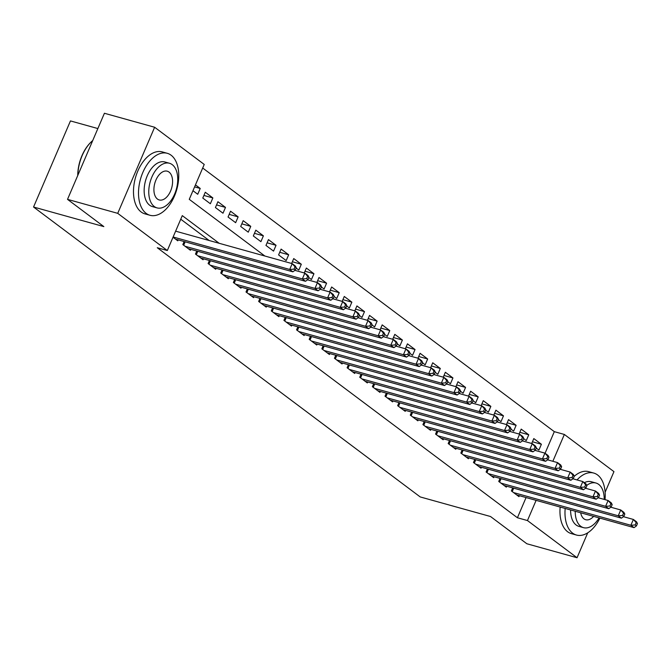 <?xml version="1.0" encoding="UTF-8"?>
<svg xmlns="http://www.w3.org/2000/svg" width="671" height="671" viewBox="0 0 671 671"><rect width="100%" height="100%" fill="white"/><g stroke="black" fill="none" stroke-linecap="round" stroke-linejoin="round"><path stroke-width="1.01" d="M97.865 128.555L70.455 120.923L33.55 207.02L420.214 496.934L490.509 516.511L526.844 543.753L577.052 557.735L527.456 520.553L536.112 500.356M33.55 207.02L103.846 226.597L67.519 199.362L104.416 113.265L154.632 127.247L204.227 164.437L189.264 199.337L264.877 256.028M545.07 453.235L554.313 431.654L202.692 168.018M554.313 431.654L564.361 434.456L613.957 471.638L605.116 492.262M512.686 487.876L511.377 490.937L518.96 496.624L519.354 495.693M500.054 478.406L498.738 481.459L506.32 487.146L506.722 486.215M487.414 468.928L486.106 471.99L493.688 477.668L494.082 476.737M474.783 459.45L473.466 462.512L481.048 468.199L481.451 467.268M462.143 449.981L460.834 453.034L468.417 458.721L468.811 457.79M449.503 440.503L448.194 443.565L455.777 449.251L456.179 448.32M436.871 431.034L435.563 434.087L443.145 439.773L443.539 438.842M424.231 421.556L422.923 424.617L430.505 430.296L430.908 429.365M411.6 412.078L410.291 415.139L417.865 420.826L418.268 419.895M398.96 402.608L397.651 405.67L405.234 411.348L405.628 410.417M386.328 393.131L385.011 396.192L392.594 401.879L392.996 400.948M373.688 383.661L372.38 386.714L379.962 392.401L380.356 391.47M361.057 374.183L359.74 377.245L367.322 382.931L367.725 382M348.417 364.714L347.108 367.767L354.691 373.453L355.085 372.522M335.785 355.236L334.468 358.297L342.051 363.976L342.453 363.045M323.145 345.758L321.837 348.819L329.419 354.506L329.813 353.575M310.505 336.288L309.197 339.35L316.779 345.028L317.182 344.097M297.874 326.811L296.565 329.872L304.148 335.559L304.542 334.628M285.234 317.341L283.925 320.394L291.508 326.081L291.91 325.15M272.602 307.863L271.294 310.925L278.868 316.611L279.27 315.68M259.962 298.394L258.654 301.447L266.236 307.133L266.63 306.202M247.331 288.916L246.014 291.977L253.596 297.656L253.999 296.725M234.691 279.438L233.382 282.499L240.964 288.186L241.359 287.255M222.059 269.968L220.742 273.022L228.325 278.708L228.727 277.777M209.419 260.491L208.111 263.552L215.693 269.239L216.087 268.308M196.788 251.021L195.471 254.074L203.053 259.761L203.456 258.83M184.148 241.543L182.839 244.605L190.421 250.283L190.816 249.352M194.607 186.89L200.226 188.459L195.462 184.886M203.909 195.437L212.858 197.928L205.276 192.242L202.785 198.062L210.367 203.749L212.858 197.928M216.548 204.915L225.498 207.406L217.916 201.719L215.416 207.54L222.998 213.219L225.498 207.406M229.18 214.385L238.13 216.876L230.547 211.197L228.056 217.01L235.638 222.697L238.13 216.876M241.82 223.862L250.769 226.353L243.187 220.667L240.696 226.488L248.27 232.174L250.769 226.353M254.452 233.332L263.401 235.831L255.819 230.145L253.328 235.957L260.91 241.644L263.401 235.831M267.092 242.81L276.041 245.301L268.459 239.614L265.968 245.435L273.55 251.122L276.041 245.301M279.723 252.288L288.673 254.779L281.09 249.092L278.599 254.913L286.181 260.591L288.673 254.779M292.363 261.757L301.313 264.248L293.73 258.57L291.625 263.477M304.995 271.235L313.944 273.726L306.362 268.039L304.257 272.954M317.635 280.704L326.584 283.196L319.002 277.517L316.897 282.424M330.266 290.182L339.224 292.673L331.642 286.987L329.536 291.902M342.906 299.652L351.856 302.151L344.273 296.465L342.168 301.38M355.546 309.13L364.496 311.621L356.913 305.934L354.808 310.849M368.178 318.608L377.127 321.099L369.545 315.412L367.44 320.327M380.818 328.077L389.767 330.568L382.185 324.89L380.08 329.796M393.449 337.555L402.399 340.046L394.816 334.359L392.711 339.274M406.089 347.024L415.039 349.524L407.456 343.837L405.351 348.744M418.721 356.502L427.67 358.993L420.088 353.307L417.983 358.222M431.361 365.972L440.31 368.471L432.728 362.785L430.623 367.7M443.992 375.45L452.942 377.941L445.359 372.262L443.254 377.169M456.632 384.928L465.582 387.419L457.999 381.732L455.894 386.647M469.264 394.397L478.222 396.888L470.639 391.21L468.534 396.116M481.904 403.875L490.853 406.366L483.271 400.679L481.166 405.594M494.544 413.344L503.493 415.844L495.911 410.157L493.806 415.072M507.175 422.822L516.125 425.313L508.543 419.627L506.437 424.542M519.815 432.3L528.765 434.791L521.182 429.105L519.077 434.02M192.971 190.707L197.727 194.271L200.226 188.459M296.146 268.065L298.821 270.069L301.313 264.248M308.786 277.542L311.453 279.539L313.944 273.726M321.417 287.012L324.093 289.016L326.584 283.196M334.057 296.49L336.725 298.494L339.224 292.673M346.689 305.959L349.365 307.964L351.856 302.151M359.329 315.437L361.996 317.442L364.496 311.621M371.96 324.915L374.636 326.911L377.127 321.099M384.6 334.384L387.268 336.389L389.767 330.568M397.24 343.862L399.908 345.867L402.399 340.046M409.872 353.332L412.548 355.336L415.039 349.524M422.512 362.81L425.179 364.814L427.67 358.993M435.143 372.279L437.819 374.284L440.31 368.471M447.783 381.757L450.451 383.762L452.942 377.941M460.415 391.235L463.091 393.231L465.582 387.419M473.055 400.704L475.722 402.709L478.222 396.888M485.687 410.182L488.362 412.187L490.853 406.366M498.327 419.652L500.994 421.656L503.493 415.844M510.958 429.13L513.634 431.134L516.125 425.313M523.598 438.608L526.265 440.604L528.765 434.791M536.238 448.077L538.905 450.082L541.396 444.261L533.814 438.582L531.709 443.489M219.199 243.305L182.286 215.626L167.322 250.535L157.282 247.733L517.416 517.752L526.072 497.555M209.159 240.512L180.751 219.207M173.026 237.24L177.781 240.814L178.184 239.882M67.519 199.362L117.727 213.344L154.632 127.247M587.729 532.824L577.052 557.735M517.416 517.752L527.456 520.553M167.322 250.535L117.727 213.344M552.854 461.287L564.361 434.456M532.447 441.77L541.396 444.261M173.135 236.989L289.704 269.457L292.866 271.822L175.567 239.153M175.626 231.168L292.204 263.636L295.357 266.01L296.272 267.771L295.014 266.823L294.015 269.146L295.274 270.094L296.272 267.771M294.015 269.146L289.704 269.457L292.204 263.636L295.014 266.823M292.866 271.822L295.274 270.094M77.735 175.517A31.403 18.419 -74.4 0 1 90.342 142.78A31.403 18.419 -74.4 0 1 90.56 142.571M92.724 140.549A32.174 18.872 105.6 0 0 90.77 142.353A32.174 18.872 105.6 0 0 77.861 175.223M171.097 155.202A32.174 18.872 105.6 0 0 167.264 153.298A32.174 18.872 105.6 0 0 141.539 175.785A32.174 18.872 105.6 0 0 146.169 213.378A32.174 18.872 105.6 0 0 150.002 215.282A32.174 18.872 105.6 0 0 175.727 192.795A32.174 18.872 105.6 0 0 171.097 155.202M167.264 153.298L162.248 151.898A32.174 18.872 105.6 0 0 136.515 174.385A32.174 18.872 105.6 0 0 141.145 211.977A32.174 18.872 105.6 0 0 144.978 213.89L150.002 215.282M157.039 207.893L152.418 206.609A23.166 13.588 -74.4 0 1 149.658 205.234A23.166 13.588 -74.4 0 1 146.328 178.167A23.166 13.588 -74.4 0 1 164.848 161.971L169.469 163.263A23.166 13.588 105.6 0 0 150.941 179.451A23.166 13.588 105.6 0 0 154.28 206.517A23.166 13.588 105.6 0 0 157.039 207.893A23.166 13.588 105.6 0 0 175.559 191.705A23.166 13.588 105.6 0 0 172.229 164.638A23.166 13.588 105.6 0 0 169.469 163.263M157.467 199.077A14.93 8.757 105.6 0 0 159.245 199.958A14.93 8.757 105.6 0 0 171.18 189.524A14.93 8.757 105.6 0 0 169.033 172.078A14.93 8.757 105.6 0 0 167.255 171.197A14.93 8.757 105.6 0 0 155.32 181.631A14.93 8.757 105.6 0 0 157.467 199.077M605.024 499.643A32.174 18.872 105.6 0 0 597.567 474.967A32.174 18.872 105.6 0 0 593.734 473.055A32.174 18.872 105.6 0 0 577.018 479.933M565.183 508.45A32.174 18.872 105.6 0 0 572.631 533.135A32.174 18.872 105.6 0 0 576.473 535.047A32.174 18.872 105.6 0 0 599.882 518.121M593.734 473.055L588.71 471.654A32.174 18.872 105.6 0 0 574.208 476.343M560.159 507.05A32.174 18.872 105.6 0 0 567.616 531.742A32.174 18.872 105.6 0 0 571.449 533.646L576.473 535.047M575.232 511.252A23.166 13.588 105.6 0 0 580.742 526.282A23.166 13.588 105.6 0 0 583.51 527.658L578.888 526.366A23.166 13.588 -74.4 0 1 576.129 524.99A23.166 13.588 -74.4 0 1 570.618 509.968M584.349 482.684A23.166 13.588 -74.4 0 1 591.319 481.736L595.94 483.019A23.166 13.588 105.6 0 0 586.748 485.368M604.21 499.409A23.166 13.588 105.6 0 0 598.7 484.395A23.166 13.588 105.6 0 0 595.94 483.019M580.683 512.77A14.93 8.757 105.6 0 0 583.938 518.834A14.93 8.757 105.6 0 0 585.716 519.723A14.93 8.757 105.6 0 0 593.617 516.376M598.758 497.89A14.93 8.757 105.6 0 0 598.633 497.278M583.51 527.658A23.166 13.588 105.6 0 0 599.06 517.886M185.045 246.257L302.344 278.926L305.498 281.3L188.207 248.631M294.921 270.354L304.835 273.114L307.997 275.479L308.912 277.24L307.645 276.293L306.647 278.624L307.914 279.572L308.912 277.24M306.647 278.624L302.344 278.926L304.835 273.114L307.645 276.293M305.498 281.3L307.914 279.572M197.685 255.735L314.976 288.404L318.138 290.769L200.847 258.1M307.553 279.824L317.475 282.583L320.629 284.957L321.543 286.718L320.285 285.771L319.287 288.094L320.545 289.042L321.543 286.718M319.287 288.094L314.976 288.404L317.475 282.583L320.285 285.771M318.138 290.769L320.545 289.042M210.317 265.213L327.616 297.882L330.778 300.247L213.479 267.578M320.193 289.302L330.107 292.061L333.269 294.426L334.183 296.196L332.917 295.248L331.919 297.572L333.185 298.52L334.183 296.196M331.919 297.572L327.616 297.882L330.107 292.061L332.917 295.248M330.778 300.247L333.185 298.52M222.957 274.682L340.247 307.352L343.409 309.725L226.119 277.056M332.833 298.771L342.747 301.539L345.9 303.904L346.815 305.666L345.557 304.718L344.558 307.05L345.825 307.997L346.815 305.666M344.558 307.05L340.247 307.352L342.747 301.539L345.557 304.718M343.409 309.725L345.825 307.997M235.596 284.16L352.887 316.829L356.049 319.195L238.75 286.525M345.464 308.249L355.378 311.009L358.54 313.382L359.455 315.144L358.188 314.196L357.19 316.519L358.457 317.467L359.455 315.144M357.19 316.519L352.887 316.829L355.378 311.009L358.188 314.196M356.049 319.195L358.457 317.467M248.228 293.63L365.527 326.299L368.681 328.673L251.39 296.003M358.104 317.727L368.018 320.486L371.172 322.852L372.095 324.613L370.828 323.665L369.83 325.997L371.097 326.945L372.095 324.613M369.83 325.997L365.527 326.299L368.018 320.486L370.828 323.665M368.681 328.673L371.097 326.945M260.868 303.107L378.159 335.777L381.321 338.142L264.022 305.473M370.736 327.196L380.65 329.956L383.812 332.33L384.726 334.091L383.46 333.143L382.47 335.466L383.728 336.414L384.726 334.091M382.47 335.466L378.159 335.777L380.65 329.956L383.46 333.143M381.321 338.142L383.728 336.414M273.5 312.577L390.799 345.255L393.952 347.62L276.662 314.951M383.376 336.674L393.29 339.434L396.452 341.799L397.366 343.56L396.1 342.613L395.102 344.944L396.368 345.892L397.366 343.56M395.102 344.944L390.799 345.255L393.29 339.434L396.1 342.613M393.952 347.62L396.368 345.892M286.14 322.055L403.43 354.724L406.592 357.098L289.293 324.42M396.007 346.144L405.921 348.912L409.084 351.277L409.998 353.038L408.74 352.09L407.742 354.414L409 355.362L409.998 353.038M407.742 354.414L403.43 354.724L405.921 348.912L408.74 352.09M406.592 357.098L409 355.362M298.771 331.533L416.07 364.202L419.224 366.567L301.933 333.898M408.647 355.622L418.561 358.381L421.724 360.755L422.638 362.516L421.371 361.568L420.373 363.892L421.64 364.839L422.638 362.516M420.373 363.892L416.07 364.202L418.561 358.381L421.371 361.568M419.224 366.567L421.64 364.839M311.411 341.002L428.702 373.672L431.864 376.045L314.565 343.376M421.279 365.091L431.201 367.859L434.355 370.224L435.269 371.986L434.011 371.038L433.013 373.37L434.271 374.317L435.269 371.986M433.013 373.37L428.702 373.672L431.201 367.859L434.011 371.038M431.864 376.045L434.271 374.317M324.043 350.48L441.342 383.149L444.496 385.515L327.205 352.845M433.919 374.569L443.833 377.328L446.995 379.702L447.909 381.464L446.643 380.516L445.645 382.839L446.911 383.787L447.909 381.464M445.645 382.839L441.342 383.149L443.833 377.328L446.643 380.516M444.496 385.515L446.911 383.787M336.683 359.95L453.973 392.619L457.136 394.993L339.845 362.323M446.55 384.047L456.473 386.806L459.627 389.172L460.541 390.933L459.283 389.985L458.285 392.317L459.543 393.265L460.541 390.933M458.285 392.317L453.973 392.619L456.473 386.806L459.283 389.985M457.136 394.993L459.543 393.265M349.314 369.427L466.613 402.097L469.775 404.462L352.476 371.793M459.19 393.516L469.104 396.276L472.267 398.649L473.181 400.411L471.914 399.463L470.916 401.786L472.183 402.734L473.181 400.411M470.916 401.786L466.613 402.097L469.104 396.276L471.914 399.463M469.775 404.462L472.183 402.734M361.954 378.905L479.245 411.575L482.407 413.94L365.116 381.271M471.83 402.994L481.744 405.754L484.898 408.119L485.812 409.88L484.554 408.941L483.556 411.264L484.823 412.212L485.812 409.88M483.556 411.264L479.245 411.575L481.744 405.754L484.554 408.941M482.407 413.94L484.823 412.212M374.594 388.375L491.885 421.044L495.047 423.418L377.748 390.74M484.462 412.464L494.376 415.232L497.538 417.597L498.452 419.358L497.186 418.41L496.188 420.742L497.454 421.682L498.452 419.358M496.188 420.742L491.885 421.044L494.376 415.232L497.186 418.41M495.047 423.418L497.454 421.682M387.226 397.853L504.525 430.522L507.679 432.887L390.388 400.218M497.102 421.942L507.016 424.701L510.17 427.075L511.092 428.836L509.826 427.888L508.828 430.212L510.094 431.159L511.092 428.836M508.828 430.212L504.525 430.522L507.016 424.701L509.826 427.888M507.679 432.887L510.094 431.159M399.866 407.322L517.156 439.991L520.319 442.365L403.019 409.696M509.734 431.419L519.648 434.179L522.81 436.544L523.724 438.306L522.457 437.358L521.468 439.69L522.726 440.637L523.724 438.306M521.468 439.69L517.156 439.991L519.648 434.179L522.457 437.358M520.319 442.365L522.726 440.637M412.497 416.8L529.796 449.469L532.95 451.835L415.659 419.165M522.373 440.889L532.288 443.648L535.45 446.022L536.364 447.783L535.097 446.836L534.099 449.159L535.366 450.107L536.364 447.783M534.099 449.159L529.796 449.469L532.288 443.648L535.097 446.836M532.95 451.835L535.366 450.107M425.137 426.27L542.428 458.947L545.59 461.312L428.291 428.643M535.005 450.367L544.919 453.126L548.081 455.492L548.995 457.253L547.737 456.305L546.739 458.637L547.997 459.585L548.995 457.253M546.739 458.637L542.428 458.947L544.919 453.126L547.737 456.305M545.59 461.312L547.997 459.585M437.769 435.747L555.068 468.417L558.222 470.782L440.931 438.113M547.645 459.836L557.559 462.604L560.721 464.969L561.635 466.731L560.369 465.783L559.371 468.106L560.637 469.054L561.635 466.731M559.371 468.106L555.068 468.417L557.559 462.604L560.369 465.783M558.222 470.782L560.637 469.054M450.409 445.225L567.7 477.895L570.862 480.26L453.562 447.591M560.277 469.314L570.199 472.074L573.353 474.439L574.267 476.209L573.009 475.261L572.011 477.584L573.269 478.532L574.267 476.209M572.011 477.584L567.7 477.895L570.199 472.074L573.009 475.261M570.862 480.26L573.269 478.532M463.04 454.695L580.34 487.364L583.493 489.738L466.202 457.068M572.917 478.784L582.831 481.552L585.993 483.917L586.907 485.678L585.64 484.73L584.642 487.062L585.909 488.01L586.907 485.678M584.642 487.062L580.34 487.364L582.831 481.552L585.64 484.73M583.493 489.738L585.909 488.01M475.68 464.173L592.971 496.842L596.133 499.207L478.842 466.538M585.548 488.262L595.471 491.021L598.624 493.395L599.538 495.156L598.28 494.208L597.282 496.532L598.54 497.479L599.538 495.156M597.282 496.532L592.971 496.842L595.471 491.021L598.28 494.208M596.133 499.207L598.54 497.479M488.312 473.642L605.611 506.311L608.773 508.685L491.474 476.016M598.188 497.739L608.102 500.499L611.264 502.864L612.178 504.626L610.912 503.678L609.914 506.009L611.18 506.957L612.178 504.626M609.914 506.009L605.611 506.311L608.102 500.499L610.912 503.678M608.773 508.685L611.18 506.957M500.952 483.12L618.243 515.789L621.405 518.155L504.114 485.485M610.828 507.209L620.742 509.968L623.896 512.342L624.81 514.103L623.552 513.156L622.554 515.479L623.82 516.427L624.81 514.103M622.554 515.479L618.243 515.789L620.742 509.968L623.552 513.156M621.405 518.155L623.82 516.427M513.592 492.589L630.883 525.267L634.045 527.632L516.745 494.963M623.46 516.687L633.374 519.446L636.536 521.812L637.45 523.573L636.183 522.625L635.185 524.957L636.452 525.905L637.45 523.573M635.185 524.957L630.883 525.267L633.374 519.446L636.183 522.625M634.045 527.632L636.452 525.905M182.957 244.697L184.29 241.585M183.686 245.242L185.154 241.82M195.596 254.166L196.93 251.055M196.326 254.712L197.786 251.298M208.236 263.644L209.57 260.533M208.958 264.189L210.426 260.776M220.868 273.122L222.202 270.01M221.598 273.659L223.057 270.245M233.508 282.592L234.842 279.48M234.229 283.137L235.697 279.723M246.14 292.07L247.473 288.958M246.869 292.615L248.329 289.193M258.78 301.539L260.113 298.427M259.501 302.084L260.969 298.67M271.411 311.017L272.745 307.905M272.141 311.562L273.6 308.14M284.051 320.486L285.385 317.383M284.772 321.032L286.24 317.618M296.683 329.964L298.016 326.852M297.412 330.509L298.88 327.096M309.323 339.442L310.656 336.33M310.052 339.987L311.512 336.565M321.954 348.912L323.288 345.8M322.684 349.457L324.152 346.043M334.594 358.389L335.928 355.278M335.324 358.935L336.783 355.513M347.234 367.859L348.568 364.747M347.955 368.404L349.423 364.99M359.866 377.337L361.199 374.225M360.595 377.882L362.055 374.46M372.506 386.806L373.839 383.703M373.227 387.352L374.695 383.938M385.137 396.284L386.471 393.172M385.867 396.829L387.326 393.416M397.777 405.762L399.111 402.65M398.499 406.307L399.966 402.885M410.409 415.232L411.742 412.12M411.138 415.777L412.598 412.363M423.049 424.709L424.382 421.598M423.77 425.255L425.238 421.833M435.68 434.179L437.014 431.067M436.41 434.724L437.878 431.31M448.32 443.657L449.654 440.545M449.05 444.202L450.509 440.788M460.952 453.135L462.285 450.023M461.682 453.671L463.149 450.258M473.592 462.604L474.925 459.492M474.322 463.149L475.781 459.736M486.232 472.082L487.565 468.97M486.953 472.627L488.421 469.205M498.863 481.552L500.197 478.44M499.593 482.097L501.052 478.683M511.503 491.029L512.837 487.918M512.225 491.575L513.692 488.152M90.342 142.78L90.77 142.353"/></g></svg>
